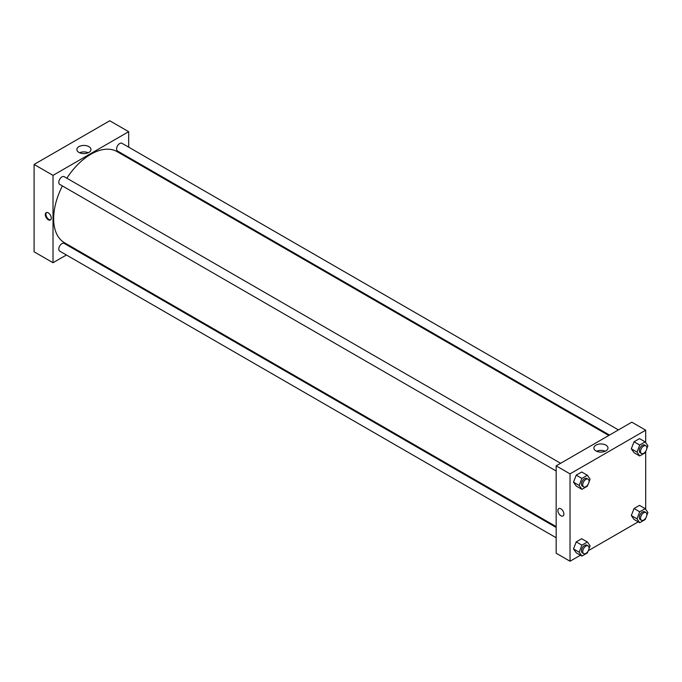 <?xml version="1.0" encoding="UTF-8"?>
<svg xmlns="http://www.w3.org/2000/svg" width="682" height="682" viewBox="0 0 682 682"><rect width="100%" height="100%" fill="white"/><g stroke="black" fill="none" stroke-linecap="round" stroke-linejoin="round"><path stroke-width="1.02" d="M34.1 164.447L34.1 251.811L34.1 164.447L109.759 120.765L34.1 164.447L53.017 175.368L128.676 131.686L128.676 147.159M560.621 463.283L64.176 176.664A4.459 2.575 120 0 0 59.718 179.238A4.459 2.575 120 0 0 59.718 184.387L556.162 471.006M556.162 527.459L64.176 243.414A4.459 2.575 120 0 0 59.718 245.989A4.459 2.575 120 0 0 59.718 251.129L556.162 537.757M66.41 255L53.017 262.732L53.017 175.368M75.327 249.851L76.069 249.424M128.676 157.457L128.676 158.309M618.421 429.907L121.976 143.288A4.459 2.575 120 0 0 117.517 145.863A4.459 2.575 120 0 0 117.517 151.012L609.503 435.056M62.403 185.939A52.608 30.375 120 0 0 53.648 218.692A52.608 30.375 120 0 0 64.543 242.775L556.162 526.606M608.77 435.483L117.151 151.651A52.608 30.375 120 0 0 66.862 178.215M53.017 262.732L34.1 251.811M88.899 146.647A7.05 4.075 180 0 1 90.962 149.529A7.05 4.075 180 0 1 83.912 153.595A7.05 4.075 180 0 1 76.853 149.529A7.05 4.075 180 0 1 81.209 145.76A7.05 4.075 180 0 1 88.899 146.647M128.676 131.686L109.759 120.765M48.286 219.783A4.237 2.447 60 0 1 45.523 216.049A4.237 2.447 60 0 1 46.171 212.656A4.237 2.447 60 0 1 50.408 215.103A4.237 2.447 60 0 1 50.408 219.988A4.237 2.447 60 0 1 48.286 219.783M88.225 152.742A7.05 4.075 0 0 0 79.589 152.742M46.512 212.511A4.237 2.447 -120 0 0 46.248 215.972A4.237 2.447 -120 0 0 48.925 219.416A4.237 2.447 -120 0 0 50.698 219.766M580.433 555.233L570.033 561.235L556.162 553.221L556.162 465.857L631.822 422.175L645.692 430.189L645.692 442.635M588.336 550.664L638.233 521.858M573.502 482.174L576.23 486.061L573.502 482.174L576.23 475.141L573.502 482.174L579.171 485.448L581.908 478.414L587.364 475.26L590.092 479.148L588.975 482.038M581.686 471.987L576.23 475.141L581.686 471.987L587.364 475.26M631.302 448.799L634.038 452.686L631.302 448.799L634.038 441.766L631.302 448.799L636.979 452.081L639.707 445.039L645.172 441.885L647.9 445.772L646.775 448.662M639.494 438.611L634.038 441.766L639.494 438.611L645.172 441.885M631.302 515.549L634.038 519.437L631.302 515.549L634.038 508.508L631.302 515.549L636.979 518.823L639.707 511.79L645.172 508.636L647.9 512.523L646.775 515.413M639.494 505.362L634.038 508.508L639.494 505.362L645.172 508.636M570.033 561.235L570.033 473.871L645.692 430.189M645.692 451.458L645.692 509.377M573.502 548.925L576.23 552.804L573.502 548.925L576.23 541.883L573.502 548.925L579.171 552.198L581.908 545.165L587.364 542.011L590.092 545.89L588.975 548.78M581.686 538.729L576.23 541.883L581.686 538.729L587.364 542.011M595.94 450.904A7.05 4.075 180 0 1 593.869 448.023A7.05 4.075 180 0 1 600.927 443.948A7.05 4.075 180 0 1 607.977 448.023A7.05 4.075 180 0 1 603.63 451.782A7.05 4.075 180 0 1 595.94 450.904M570.033 473.871L556.162 465.857M563.886 513.998A4.237 2.447 60 0 1 563.008 515.942A4.237 2.447 60 0 1 558.771 513.495A4.237 2.447 60 0 1 558.771 508.602A4.237 2.447 60 0 1 562.036 509.735A4.237 2.447 60 0 1 563.886 513.998M605.241 451.245A7.05 4.075 0 0 0 596.614 451.245M558.771 508.602A4.237 2.447 -120 0 0 558.771 513.495A4.237 2.447 -120 0 0 563.008 515.942M588.02 484.484L587.364 486.181L581.908 489.335L579.171 485.448M588.123 479.165L586.861 478.44A4.459 2.575 120 0 0 583.425 479.634A4.459 2.575 120 0 0 581.482 484.118A4.459 2.575 120 0 0 582.402 486.155L583.664 486.888A4.459 2.575 120 0 0 588.123 484.314A4.459 2.575 120 0 0 588.123 479.165A4.459 2.575 120 0 0 584.687 480.358A4.459 2.575 120 0 0 582.743 484.842A4.459 2.575 120 0 0 583.664 486.888M581.908 489.335L576.23 486.061M581.908 478.414L576.23 475.141M645.828 451.109L645.172 452.805L639.707 455.96L636.979 452.081M645.931 445.789L644.669 445.065A4.459 2.575 120 0 0 641.233 446.258A4.459 2.575 120 0 0 639.29 450.742A4.459 2.575 120 0 0 640.21 452.788L641.472 453.513A4.459 2.575 120 0 0 645.931 450.938A4.459 2.575 120 0 0 645.931 445.789A4.459 2.575 120 0 0 642.495 446.983A4.459 2.575 120 0 0 640.551 451.475A4.459 2.575 120 0 0 641.472 453.513M639.707 455.96L634.038 452.686M639.707 445.039L634.038 441.766M588.02 551.226L587.364 552.932L581.908 556.086L579.171 552.198M588.123 545.915L586.861 545.182A4.459 2.575 120 0 0 583.425 546.376A4.459 2.575 120 0 0 581.482 550.868A4.459 2.575 120 0 0 582.402 552.906L583.664 553.631A4.459 2.575 120 0 0 588.123 551.065A4.459 2.575 120 0 0 588.123 545.915A4.459 2.575 120 0 0 584.687 547.109A4.459 2.575 120 0 0 582.743 551.593A4.459 2.575 120 0 0 583.664 553.631M581.908 556.086L576.23 552.804M581.908 545.165L576.23 541.883M645.828 517.86L645.172 519.556L639.707 522.71L636.979 518.823M645.931 512.54L644.669 511.807A4.459 2.575 120 0 0 641.233 513.009A4.459 2.575 120 0 0 639.29 517.493A4.459 2.575 120 0 0 640.21 519.531L641.472 520.264A4.459 2.575 120 0 0 645.931 517.689A4.459 2.575 120 0 0 645.931 512.54A4.459 2.575 120 0 0 642.495 513.734A4.459 2.575 120 0 0 640.551 518.218A4.459 2.575 120 0 0 641.472 520.264M639.707 522.71L634.038 519.437M639.707 511.79L634.038 508.508"/></g></svg>
